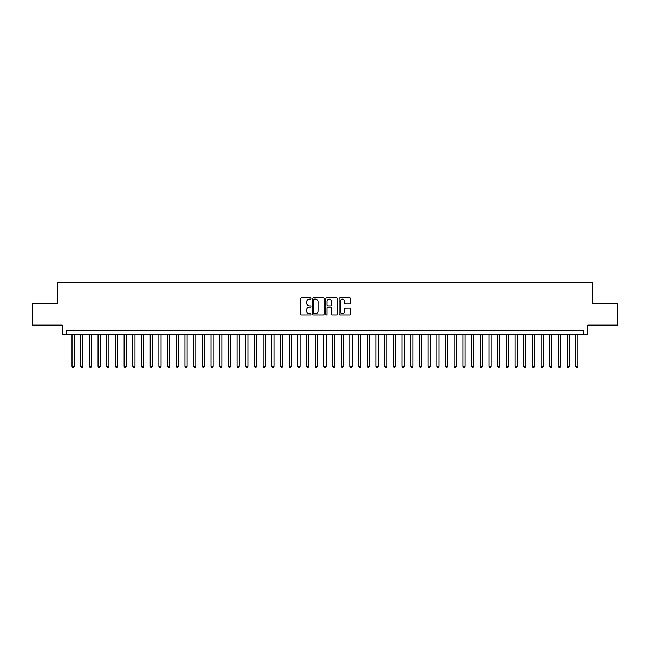 <?xml version="1.0" encoding="UTF-8"?>
<svg xmlns="http://www.w3.org/2000/svg" width="650" height="650" viewBox="0 0 650 650"><rect width="100%" height="100%" fill="white"/><g stroke="black" fill="none" stroke-linecap="round" stroke-linejoin="round"><path stroke-width="0.97" d="M311.106 298.529A0.593 0.593 0 0 0 310.505 297.928L301.446 297.928A0.853 0.853 0 0 0 300.592 298.781L300.592 314.129A0.853 0.853 0 0 0 301.446 314.982L310.505 314.982A0.593 0.593 0 0 0 311.106 314.381A0.593 0.593 0 0 0 310.505 313.787L309.335 313.787A2.73 2.73 0 0 1 306.605 311.058L306.605 309.782A2.73 2.73 0 0 1 309.335 307.052L310.505 307.052A0.593 0.593 0 0 0 311.106 306.459A0.593 0.593 0 0 0 310.505 305.858L309.335 305.858A2.73 2.73 0 0 1 306.605 303.127L306.605 301.852A2.73 2.73 0 0 1 309.335 299.122L310.505 299.122A0.593 0.593 0 0 0 311.106 298.529M349.919 303.94A0.853 0.853 0 0 0 350.773 303.087L350.773 298.781A0.853 0.853 0 0 0 349.919 297.928L339.852 297.928A0.853 0.853 0 0 0 339.007 298.781L339.007 314.129A0.853 0.853 0 0 0 339.852 314.982L349.919 314.982A0.853 0.853 0 0 0 350.773 314.129L350.773 308.929A0.853 0.853 0 0 0 349.919 308.076L345.613 308.076A0.853 0.853 0 0 0 344.76 308.929L344.76 311.504A2.283 2.283 0 0 1 342.477 313.787A2.283 2.283 0 0 1 340.194 311.504L340.194 301.405A2.283 2.283 0 0 1 342.477 299.122A2.283 2.283 0 0 1 344.76 301.405L344.76 303.087A0.853 0.853 0 0 0 345.613 303.94L349.919 303.94M583.408 334.685L587.754 334.685L587.754 325.13L617.5 325.13L617.5 303.412L592.532 303.412L592.532 282.571L57.468 282.571L57.468 303.412L32.5 303.412L32.5 325.13L62.246 325.13L62.246 334.685L583.408 334.685L583.408 330.338L66.593 330.338L66.593 334.685M324.252 298.781A0.853 0.853 0 0 0 323.399 297.928L313.341 297.928A0.853 0.853 0 0 0 312.488 298.781L312.488 314.129A0.853 0.853 0 0 0 313.341 314.982L323.399 314.982A0.853 0.853 0 0 0 324.252 314.129L324.252 298.781M326.601 297.928L336.659 297.928A0.853 0.853 0 0 1 337.512 298.781L337.512 314.129A0.853 0.853 0 0 1 336.659 314.982L332.353 314.982A0.853 0.853 0 0 1 331.5 314.129L331.5 307.905A0.853 0.853 0 0 0 330.647 307.052L327.795 307.052A0.853 0.853 0 0 0 326.942 307.905L326.942 314.381A0.593 0.593 0 0 1 326.341 314.982A0.593 0.593 0 0 1 325.748 314.381L325.748 298.781A0.853 0.853 0 0 1 326.601 297.928M314.275 299.122A0.593 0.593 0 0 0 313.682 299.723L313.682 313.194A0.593 0.593 0 0 0 314.275 313.787L315.518 313.787A2.73 2.73 0 0 0 318.24 311.058L318.24 301.852A2.73 2.73 0 0 0 315.518 299.122L314.275 299.122M331.5 301.446A2.283 2.283 0 0 0 329.217 299.162A2.283 2.283 0 0 0 326.942 301.446L326.942 305.004A0.853 0.853 0 0 0 327.795 305.858L330.647 305.858A0.853 0.853 0 0 0 331.5 305.004L331.5 301.446M72.02 334.685L72.02 366.299L74.189 366.299L74.189 334.685M74.189 366.299L73.539 367.429L72.67 367.429L72.02 366.299M80.706 334.685L80.706 366.299L82.875 366.299L82.875 334.685M82.875 366.299L82.225 367.429L81.356 367.429L80.706 366.299M89.391 334.685L89.391 366.299L91.561 366.299L91.561 334.685M91.561 366.299L90.911 367.429L90.041 367.429L89.391 366.299M98.077 334.685L98.077 366.299L100.254 366.299L100.254 334.685M100.254 366.299L99.596 367.429L98.727 367.429L98.077 366.299M106.763 334.685L106.763 366.299L108.94 366.299L108.94 334.685M108.94 366.299L108.282 367.429L107.412 367.429L106.763 366.299M115.448 334.685L115.448 366.299L117.626 366.299L117.626 334.685M117.626 366.299L116.968 367.429L116.106 367.429L115.448 366.299M124.134 334.685L124.134 366.299L126.311 366.299L126.311 334.685M126.311 366.299L125.653 367.429L124.792 367.429L124.134 366.299M132.819 334.685L132.819 366.299L134.997 366.299L134.997 334.685M134.997 366.299L134.347 367.429L133.477 367.429L132.819 366.299M141.505 334.685L141.505 366.299L143.683 366.299L143.683 334.685M143.683 366.299L143.032 367.429L142.163 367.429L141.505 366.299M150.199 334.685L150.199 366.299L152.368 366.299L152.368 334.685M152.368 366.299L151.718 367.429L150.849 367.429L150.199 366.299M158.884 334.685L158.884 366.299L161.054 366.299L161.054 334.685M161.054 366.299L160.404 367.429L159.534 367.429L158.884 366.299M167.57 334.685L167.57 366.299L169.739 366.299L169.739 334.685M169.739 366.299L169.089 367.429L168.22 367.429L167.57 366.299M176.256 334.685L176.256 366.299L178.425 366.299L178.425 334.685M178.425 366.299L177.775 367.429L176.906 367.429L176.256 366.299M184.941 334.685L184.941 366.299L187.111 366.299L187.111 334.685M187.111 366.299L186.461 367.429L185.591 367.429L184.941 366.299M193.627 334.685L193.627 366.299L195.796 366.299L195.796 334.685M195.796 366.299L195.146 367.429L194.277 367.429L193.627 366.299M202.312 334.685L202.312 366.299L204.482 366.299L204.482 334.685M204.482 366.299L203.832 367.429L202.963 367.429L202.312 366.299M210.998 334.685L210.998 366.299L213.168 366.299L213.168 334.685M213.168 366.299L212.518 367.429L211.648 367.429L210.998 366.299M219.684 334.685L219.684 366.299L221.853 366.299L221.853 334.685M221.853 366.299L221.203 367.429L220.334 367.429L219.684 366.299M228.369 334.685L228.369 366.299L230.539 366.299L230.539 334.685M230.539 366.299L229.889 367.429L229.019 367.429L228.369 366.299M237.055 334.685L237.055 366.299L239.224 366.299L239.224 334.685M239.224 366.299L238.574 367.429L237.705 367.429L237.055 366.299M245.741 334.685L245.741 366.299L247.91 366.299L247.91 334.685M247.91 366.299L247.26 367.429L246.391 367.429L245.741 366.299M254.426 334.685L254.426 366.299L256.596 366.299L256.596 334.685M256.596 366.299L255.946 367.429L255.076 367.429L254.426 366.299M263.112 334.685L263.112 366.299L265.281 366.299L265.281 334.685M265.281 366.299L264.631 367.429L263.762 367.429L263.112 366.299M271.798 334.685L271.798 366.299L273.967 366.299L273.967 334.685M273.967 366.299L273.317 367.429L272.447 367.429L271.798 366.299M280.483 334.685L280.483 366.299L282.652 366.299L282.652 334.685M282.652 366.299L282.002 367.429L281.133 367.429L280.483 366.299M289.169 334.685L289.169 366.299L291.338 366.299L291.338 334.685M291.338 366.299L290.688 367.429L289.819 367.429L289.169 366.299M297.854 334.685L297.854 366.299L300.032 366.299L300.032 334.685M300.032 366.299L299.374 367.429L298.504 367.429L297.854 366.299M306.54 334.685L306.54 366.299L308.717 366.299L308.717 334.685M308.717 366.299L308.059 367.429L307.19 367.429L306.54 366.299M315.226 334.685L315.226 366.299L317.403 366.299L317.403 334.685M317.403 366.299L316.745 367.429L315.884 367.429L315.226 366.299M323.911 334.685L323.911 366.299L326.089 366.299L326.089 334.685M326.089 366.299L325.431 367.429L324.569 367.429L323.911 366.299M332.597 334.685L332.597 366.299L334.774 366.299L334.774 334.685M334.774 366.299L334.116 367.429L333.255 367.429L332.597 366.299M341.283 334.685L341.283 366.299L343.46 366.299L343.46 334.685M343.46 366.299L342.81 367.429L341.941 367.429L341.283 366.299M349.968 334.685L349.968 366.299L352.146 366.299L352.146 334.685M352.146 366.299L351.496 367.429L350.626 367.429L349.968 366.299M358.662 334.685L358.662 366.299L360.831 366.299L360.831 334.685M360.831 366.299L360.181 367.429L359.312 367.429L358.662 366.299M367.348 334.685L367.348 366.299L369.517 366.299L369.517 334.685M369.517 366.299L368.867 367.429L367.998 367.429L367.348 366.299M376.033 334.685L376.033 366.299L378.202 366.299L378.202 334.685M378.202 366.299L377.553 367.429L376.683 367.429L376.033 366.299M384.719 334.685L384.719 366.299L386.888 366.299L386.888 334.685M386.888 366.299L386.238 367.429L385.369 367.429L384.719 366.299M393.404 334.685L393.404 366.299L395.574 366.299L395.574 334.685M395.574 366.299L394.924 367.429L394.054 367.429L393.404 366.299M402.09 334.685L402.09 366.299L404.259 366.299L404.259 334.685M404.259 366.299L403.609 367.429L402.74 367.429L402.09 366.299M410.776 334.685L410.776 366.299L412.945 366.299L412.945 334.685M412.945 366.299L412.295 367.429L411.426 367.429L410.776 366.299M419.461 334.685L419.461 366.299L421.631 366.299L421.631 334.685M421.631 366.299L420.981 367.429L420.111 367.429L419.461 366.299M428.147 334.685L428.147 366.299L430.316 366.299L430.316 334.685M430.316 366.299L429.666 367.429L428.797 367.429L428.147 366.299M436.832 334.685L436.832 366.299L439.002 366.299L439.002 334.685M439.002 366.299L438.352 367.429L437.483 367.429L436.832 366.299M445.518 334.685L445.518 366.299L447.688 366.299L447.688 334.685M447.688 366.299L447.038 367.429L446.168 367.429L445.518 366.299M454.204 334.685L454.204 366.299L456.373 366.299L456.373 334.685M456.373 366.299L455.723 367.429L454.854 367.429L454.204 366.299M462.889 334.685L462.889 366.299L465.059 366.299L465.059 334.685M465.059 366.299L464.409 367.429L463.539 367.429L462.889 366.299M471.575 334.685L471.575 366.299L473.744 366.299L473.744 334.685M473.744 366.299L473.094 367.429L472.225 367.429L471.575 366.299M480.261 334.685L480.261 366.299L482.43 366.299L482.43 334.685M482.43 366.299L481.78 367.429L480.911 367.429L480.261 366.299M488.946 334.685L488.946 366.299L491.116 366.299L491.116 334.685M491.116 366.299L490.466 367.429L489.596 367.429L488.946 366.299M497.632 334.685L497.632 366.299L499.801 366.299L499.801 334.685M499.801 366.299L499.151 367.429L498.282 367.429L497.632 366.299M506.317 334.685L506.317 366.299L508.495 366.299L508.495 334.685M508.495 366.299L507.837 367.429L506.968 367.429L506.317 366.299M515.003 334.685L515.003 366.299L517.181 366.299L517.181 334.685M517.181 366.299L516.523 367.429L515.653 367.429L515.003 366.299M523.689 334.685L523.689 366.299L525.866 366.299L525.866 334.685M525.866 366.299L525.208 367.429L524.347 367.429L523.689 366.299M532.374 334.685L532.374 366.299L534.552 366.299L534.552 334.685M534.552 366.299L533.894 367.429L533.033 367.429L532.374 366.299M541.06 334.685L541.06 366.299L543.238 366.299L543.238 334.685M543.238 366.299L542.587 367.429L541.718 367.429L541.06 366.299M549.746 334.685L549.746 366.299L551.923 366.299L551.923 334.685M551.923 366.299L551.273 367.429L550.404 367.429L549.746 366.299M558.439 334.685L558.439 366.299L560.609 366.299L560.609 334.685M560.609 366.299L559.959 367.429L559.089 367.429L558.439 366.299M567.125 334.685L567.125 366.299L569.294 366.299L569.294 334.685M569.294 366.299L568.644 367.429L567.775 367.429L567.125 366.299M575.811 334.685L575.811 366.299L577.98 366.299L577.98 334.685M577.98 366.299L577.33 367.429L576.461 367.429L575.811 366.299"/></g></svg>
